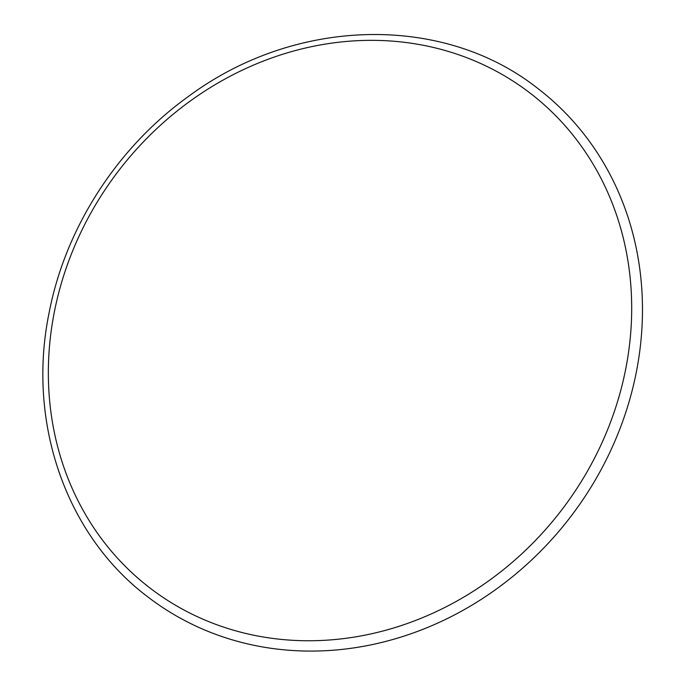 <?xml version="1.0" encoding="UTF-8"?>
<svg xmlns="http://www.w3.org/2000/svg" width="685" height="685" viewBox="0 0 685 685"><rect width="100%" height="100%" fill="white"/><g stroke="black" fill="none" stroke-linecap="round" stroke-linejoin="round"><path stroke-width="1.03" d="M641.845 329.545A320.383 286.476 -52.5 0 0 537.93 88.57C443.238 13.537 295.346 17.082 188.615 96.328C117.323 147.326 65.435 227.805 49.114 312.745C26.595 422.063 65.854 535.422 148.071 597.089A320.383 286.476 -52.5 0 0 459.25 612.39A320.383 286.476 -52.5 0 0 641.845 329.545M631.082 327.618A312.026 279 -52.5 0 0 210.852 87.26A312.026 279 -52.5 0 0 178.168 606.782A312.026 279 -52.5 0 0 631.082 327.618"/></g></svg>
